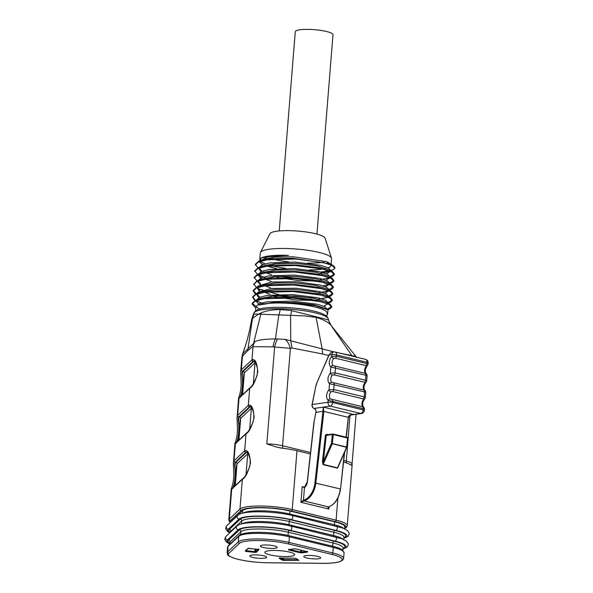 <?xml version="1.0" encoding="UTF-8"?>
<svg xmlns="http://www.w3.org/2000/svg" width="593" height="593" viewBox="0 0 593 593"><rect width="100%" height="100%" fill="white"/><g stroke="black" fill="none" stroke-linecap="round" stroke-linejoin="round"><path stroke-width="0.89" d="M344.607 528.808L344.763 526.873A29.131 5.522 -175.4 0 0 334.637 521.803L290.036 511.04A29.131 5.522 -175.4 0 0 242.574 510.536L242.359 513.256M242.574 510.536L231.722 520.721A29.131 5.522 -175.4 0 0 231.24 521.529M303.371 500.188A0.667 0.467 78.5 0 0 303.824 500.952L300.925 502.301L303.446 500.166A0.667 0.489 76.1 0 0 303.92 500.929L328.285 506.859A0.667 0.519 74.8 0 0 328.492 506.852L328.893 509.046C327.84 507.638 327.64 506.904 328.285 506.859L328.374 506.837A0.667 0.489 76.1 0 0 328.566 506.83C334.926 504.606 338.914 498.683 340.538 489.055L340.382 489.099M307.456 481.383L304.505 487.357A0.667 0.385 -131.3 0 0 304.446 487.735L303.446 500.166A16.93 10.63 -76.4 0 0 314.927 482.954L322.926 411.349L315.928 412.357L314.171 421.275L307.456 481.383A7.301 4.588 103.6 0 1 304.446 487.735L302.185 486.616L304.468 487.542M254.049 312.911A37.307 7.072 -175.4 0 1 277.035 308.731A37.307 7.072 -175.4 0 1 315.32 312.889A37.307 7.072 -175.4 0 1 328.233 318.878C327.907 317.425 326.573 316.01 324.23 314.624C322.036 313.438 318.76 312.311 314.401 311.251C297.1 306.863 266.168 305.944 258.185 309.546C255.353 311.043 253.974 312.17 254.049 312.911L253.152 314.831L254.012 314.016L258.415 314.149L261.12 312.896C265.998 310.776 272.365 309.635 280.244 309.487L291.674 310.658L328.522 319.916C328.967 321.866 331.139 325.831 331.391 325.839M255.672 362.642L255.057 362.805A1.327 1.282 -132.1 0 0 253.863 361.352L253.285 361.219A1.327 1.282 -130.1 0 1 252.099 359.766C255.19 358.758 257.095 362.797 257.807 371.9C255.627 380.958 252.959 386.443 249.794 388.348A1.327 1.282 -130.1 0 1 250.239 387.488C251.632 386.925 253.737 383.389 256.539 376.859C257.318 375.05 257.614 372.182 257.429 368.26C255.724 362.456 254.597 360.04 254.049 361.004L253.285 361.219A30.754 5.834 -175.4 0 0 253.174 361.315L242.507 371.322C241.877 371.907 241.811 374.064 242.307 377.793C242.233 374.072 242.515 371.944 243.152 371.396L253.826 361.389A30.095 5.708 4.6 0 1 253.863 361.352L254.353 361.152M249.683 429.162L251.365 408.31A28.768 5.456 -175.4 0 1 251.402 408.28A1.327 1.282 -132.1 0 0 250.202 406.828L249.631 406.694A1.327 1.282 -130.1 0 1 248.437 405.241C251.536 404.233 253.441 408.273 254.152 417.376C251.966 426.434 249.297 431.919 246.139 433.824A1.327 1.282 -130.1 0 1 246.577 432.964C248.037 432.304 250.15 428.724 252.914 422.238C253.671 420.385 253.96 417.591 253.782 413.847C252.485 408.577 251.35 406.123 250.387 406.479L249.631 406.694A30.754 5.834 -175.4 0 0 249.52 406.791L238.846 416.797C238.223 417.383 238.156 419.54 238.645 423.269C238.579 419.547 238.86 417.42 239.498 416.872L250.164 406.865A30.095 5.708 4.6 0 1 250.202 406.828L250.691 406.628M246.732 451.948L245.969 452.17A30.754 5.834 -175.4 0 0 245.858 452.266L235.184 462.273C234.561 462.859 234.494 465.016 234.991 468.744C234.917 465.023 235.199 462.896 235.836 462.347L246.51 452.34A30.095 5.708 4.6 0 1 246.547 452.303L247.036 452.103M337.869 498.127L336.098 520.157A32.081 6.086 4.6 0 1 347.246 525.746L352.138 464.942L350.085 464.578A32.081 6.086 4.6 0 0 343.562 462.014M248.356 453.593L247.741 453.756A1.327 1.282 -132.1 0 0 246.547 452.303L245.969 452.17A1.327 1.282 -130.1 0 1 244.776 450.717C247.874 449.709 249.779 453.749 250.491 462.851C248.311 471.909 245.635 477.395 242.478 479.3A32.081 6.086 -175.4 0 0 242.359 479.403L231.203 489.559M233.345 464.475L234.872 444.061M233.375 462.688L233.99 460.828L244.664 450.821A32.081 6.086 4.6 0 1 244.776 450.717M246.139 433.824A32.081 6.086 -175.4 0 0 246.021 433.928L234.858 444.083M237 418.999L238.534 398.585M237.03 417.213L237.652 415.352L248.319 405.345A32.081 6.086 4.6 0 1 248.437 405.241M249.794 388.348A32.081 6.086 -175.4 0 0 249.683 388.452L238.519 398.607M240.691 371.737L241.307 369.876L251.981 359.869A32.081 6.086 4.6 0 1 252.099 359.766M242.559 354.14L242.9 353.584A13.276 12.468 34 0 0 242.396 356.393L241.825 357.683L242.619 353.969M310.369 453.949L296.982 450.717L292.245 509.58L336.098 520.157A1.327 0.83 103.6 0 1 335.134 521.588L291.282 511.003A30.754 5.834 -175.4 0 0 241.173 510.477L230.507 520.484A30.754 5.834 -175.4 0 0 230.306 522.403M356.786 357.497L331.072 325.438C328.492 322.199 323.489 319.508 316.076 317.366L304.157 315.854L258.415 314.149L252.448 318.515L251.536 319.953L253.152 314.839M339.567 353.08L355.177 356.289L356.423 357.149M352.22 356.134L331.072 325.438L328.27 319.62M242.9 353.584L246.458 342.472C248.778 334.289 250.491 326.632 251.61 319.516M280.244 309.487A19.917 5.663 89.9 0 1 278.784 315.083L275.456 338.877C262.01 339.203 254.938 340.456 254.234 342.635L253.522 343.54L252.863 346.638L247.755 350.656L242.426 356.349L242.952 353.547L253.522 343.547L261.12 312.896M291.674 310.658L290.607 315.528L290.748 340.842L292.053 348.032L290.4 348.313L273.099 346.875A13.276 4.848 93.8 0 1 275.456 338.877L285.255 339.404L334.074 351.931M338.744 465.535L337.424 468.129L323.111 464.675L322.429 461.599L325.364 435.329L326.291 435.418L323.355 461.688L322.429 461.599M277.635 338.922A13.276 4.41 99.4 0 0 274.618 346.987L266.82 443.92L275.76 446.855L282.327 448.226A32.081 6.086 4.6 0 1 296.982 450.717M273.099 346.875L253.041 346.66L251.981 359.869A1.327 1.282 -133.2 0 0 253.174 361.315M254.012 314.016L252.448 318.515L247.941 349.284A13.276 12.853 47.2 0 0 247.755 350.656M254.234 342.635A13.276 13.024 128.4 0 0 253.041 346.66L252.863 346.638M355.385 356.897A13.276 6.523 -48.7 0 0 355.177 356.289M285.255 339.404A13.276 8.613 70.5 0 1 290.4 348.313L282.557 445.758L310.532 452.511M326.884 434.884L326.291 435.418L326.884 434.884M337.424 468.129A0.667 0.415 -76.4 0 1 337.506 467.825L346.534 447.33L331.376 443.482L332.376 434.536L333.31 434.632L332.31 443.579L331.376 443.482L323.355 461.688L323.192 464.378L337.506 467.825L338.269 466.654M346.646 447.011L346.616 447.026A0.667 0.415 103.6 0 1 346.534 447.33L347.617 438.079L333.31 434.565M347.691 438.234L347.617 438.079A0.667 0.415 103.6 0 0 347.35 437.471L333.036 434.017A0.667 0.415 103.6 0 1 333.31 434.632M235.28 485.593L237.037 463.8L236.474 465.72M238.942 440.117L240.691 418.317L240.135 420.244M242.596 394.641L244.353 372.841L243.797 374.769M240.625 396.495L240.943 394.775C239.95 397.199 239.78 398.051 240.417 397.31M236.963 441.97L237.282 440.251C236.296 442.675 236.118 443.527 236.755 442.786M233.308 487.446L233.62 485.726C232.634 488.15 232.463 489.003 233.093 488.261M242.478 479.3A1.327 1.282 -130.1 0 1 242.922 478.44L242.752 478.581A1.327 1.282 -133.2 0 1 242.841 478.514M236.199 469.011A1.327 0.682 -1.4 0 0 234.991 468.744C235.458 475.356 235.006 481.019 233.62 485.726A1.327 1.053 13.1 0 0 234.872 485.482M239.854 423.535A1.327 0.682 -1.4 0 0 238.645 423.269C239.12 429.881 238.66 435.544 237.282 440.251A1.327 1.053 13.1 0 0 238.527 440.006M243.515 378.06A1.327 0.682 -1.4 0 0 242.307 377.793C242.774 384.405 242.322 390.068 240.943 394.775A1.327 1.053 13.1 0 0 242.189 394.53M334.837 268.399L332.043 265.405L323.593 262.677L295.64 259.03L267.354 259.786L258.504 261.95L255.235 264.989L255.279 264.382L258.466 261.394L272.113 258.644L292.653 258.281L329.56 263.759A39.827 7.553 -175.4 0 1 332.814 265.382A39.827 7.553 -175.4 0 1 334.897 268.08A39.827 7.553 -175.4 0 1 334.837 268.399L332.74 269.963L330.59 270.667M332.503 276.36L334.356 274.626L331.539 271.905L323.103 269.178L295.158 265.531L266.85 266.287L257.992 268.444L254.731 271.483M329.908 283.773L331.984 282.868L333.844 281.119L331.035 278.406L322.585 275.678L294.625 272.024L266.309 272.78L257.495 274.944L254.197 277.984M329.004 290.437L331.465 289.362L333.325 287.62L330.486 284.899L322.051 282.172L294.091 278.517L265.79 279.281L256.939 281.438L253.663 284.477L256.902 280.874L272.595 277.969L295.974 278.021L318.448 280.786L331.798 284.996L333.37 287.012L329.041 289.532M257.473 288.613L281.008 295.24L312.214 297.953M328.478 296.93L330.938 295.863L332.777 294.113L329.975 291.4L321.525 288.665L293.579 285.018L265.279 285.774L256.428 287.931L253.167 290.978L255.82 294.454M328.337 303.26L330.412 302.356L332.28 300.607L329.471 297.901L321.013 295.166L293.061 291.519L264.745 292.275L255.924 294.432L252.618 297.471L255.316 300.947M329.864 308.849L331.754 307.107L328.915 304.387L320.487 301.659L292.519 298.005L264.219 298.768L255.368 300.925L252.099 303.972L255.857 308.145M259.46 309.101L252.151 303.364L255.346 300.362L271.053 297.456L294.439 297.516L316.899 300.273L330.242 304.491L331.806 306.507L327.492 309.027M263.27 303.764L255.301 300.31L252.677 296.871L255.887 293.869L271.594 290.97L294.958 291.022L317.425 293.78L330.775 297.997L332.317 300.006L328.018 302.526M256.954 294.484L253.211 290.37L256.376 287.368L272.091 284.47L295.462 284.521L317.944 287.279L331.294 291.497L332.836 293.505L328.552 296.033M256.413 287.353L253.715 283.877M256.925 280.86L254.256 277.383L257.436 274.381L273.128 271.475L296.485 271.527L318.967 274.285L332.339 278.502L333.881 280.519L329.575 283.039M265.353 277.776L257.384 274.322L254.775 270.882L257.933 267.888L273.632 264.982L296.997 265.034L319.479 267.784L332.843 272.002L334.408 274.018L330.116 276.538M257.977 267.866L255.279 264.382M331.109 264.285L331.561 258.659A35.743 6.775 -175.4 0 0 331.494 258.125L325.06 238.112A27.701 5.255 -175.4 0 0 297.916 231.07A27.701 5.255 -175.4 0 0 270 233.679L260.453 252.41A35.743 6.775 -175.4 0 0 260.297 252.929L259.838 258.667M327.595 314.075L328.033 309.917L315.513 305.788L294.891 302.964L273.41 302.652L258.963 305.054L273.262 302.445L294.217 302.489L314.208 304.913L326.017 308.619M326.899 316.603L327.173 313.2A35.743 6.775 -175.4 0 0 299.183 304.283A35.743 6.775 -175.4 0 0 258.963 305.054M259.564 262.469L261.09 258.022L271.987 255.813L288.569 255.383L267.992 256.806L259.645 261.128M259.719 261.817L262.143 264.337M320.376 273.195L329.019 271.616M260.861 271.676L259.03 268.903L261.958 266.138L276.116 263.485L297.123 263.492L317.255 265.916L329.152 269.63L330.538 271.386L330.642 270.104L328.107 267.71L320.494 265.293L295.403 262.113L270.015 262.877L262.076 264.849L259.148 267.621M259.2 268.251L261.587 270.823M263.514 271.883L271.475 274.752M277.85 276.308L313.645 279.933M319.857 279.696L328.5 278.11M330.079 277.05L327.551 274.203L319.99 271.794L294.899 268.607L269.489 269.37L261.557 271.349L258.615 274.122M258.681 274.737L261.061 277.324M264.174 278.932L270.949 281.245M322.851 285.826L327.966 284.61M329.567 283.098L327.054 280.704L319.464 278.295L294.38 275.108L268.97 275.864L261.053 277.843L258.074 280.615M258.148 281.29L260.542 283.817M263.67 285.433L270.423 287.746M318.804 292.683L327.455 291.111M329.041 289.592L326.758 287.308L319.812 285.003L296.418 281.749L271.335 281.994L258.007 286.041M257.629 287.79L260.031 290.318M261.958 291.378L269.897 294.247M276.316 295.803L312.059 299.421M318.278 299.183L326.906 297.604M328.515 296.537L326.261 293.831L319.457 291.534L296.322 288.272L271.342 288.435L257.651 292.342M257.117 294.217L259.489 296.811M328.018 302.593L325.468 300.184L317.892 297.782L292.779 294.588L267.376 295.358L259.475 297.338L256.51 300.102M327.462 309.568L324.971 306.692L317.366 304.283L292.275 301.088L266.872 301.859L258.963 303.824L255.991 306.603L255.627 310.954M330.36 270.727L321.021 272.039M276.516 268.651L266.005 265.82M262.862 264.53L261.335 263.737M332.814 265.382L329.145 263.025A35.743 6.775 -175.4 0 0 326.217 261.565L329.56 263.759M288.569 255.383A35.743 6.775 -175.4 0 0 261.987 257.621L261.083 258.014M261.439 257.881A35.743 6.775 -175.4 0 0 259.756 259.712A35.743 6.775 -175.4 0 0 259.875 260.401M260.283 261.031A35.743 6.775 -175.4 0 0 265.138 263.833M269.778 265.323A35.743 6.775 -175.4 0 0 272.172 265.938A35.743 6.775 -175.4 0 0 285.67 268.37M309.324 269.919A35.743 6.775 -175.4 0 0 326.417 268.332M328.218 267.769A35.743 6.775 -175.4 0 0 331.013 265.449A35.743 6.775 -175.4 0 0 330.509 264.167M259.363 304.891L256.406 301.385L259.363 298.62L273.551 295.974L294.521 295.981L314.638 298.398L326.565 302.119L327.899 303.868L323.734 306.158M258.785 297.664L256.932 294.891L259.882 292.127L274.033 289.48L295.032 289.473L315.179 291.897L327.084 295.618L328.44 297.375L328.485 296.834M317.915 300.481L296.997 300.088L274.344 296.678M259.282 291.163L257.481 288.391L258.274 286.908M256.376 287.375L260.379 285.626L274.552 282.98L295.544 282.98L315.691 285.403L327.603 289.132L328.967 290.874L324.756 293.164M260.942 285.396L257.985 281.897M260.898 279.14L275.063 276.486L296.107 276.486L316.225 278.91L328.122 282.631M329.463 284.381L325.29 286.664M261.454 278.903L258.489 275.397L261.439 272.632L275.626 269.985L296.604 269.985L316.736 272.409L328.655 276.138L332.332 278.495M329.99 277.88L325.816 280.178M319.471 280.986L299.198 280.645L276.99 277.428M330.538 271.386L326.328 273.677M259.638 261.128L259.534 262.402L262.469 259.645L274.781 257.147L293.142 256.776L326.217 261.565M268.444 257.992A35.743 6.775 -175.4 0 0 272.721 259.156A35.743 6.775 -175.4 0 0 288.672 261.891M307.485 263.122A35.743 6.775 -175.4 0 0 324 262.158M331.494 258.125A35.743 6.775 -175.4 0 0 296.47 249.038A35.743 6.775 -175.4 0 0 260.453 252.41M265.13 256.821A35.743 6.775 -175.4 0 0 266.131 257.214M312.2 404.582L312.207 404.537C312.185 406.82 312.83 408.117 314.142 408.436C315.617 409.007 316.217 410.312 315.928 412.357L314.157 421.401M304.187 487.98L304.32 487.513M333.74 358.454A4.314 2.713 -76.4 0 0 333.162 365.636L365.651 373.471A4.314 2.713 103.6 0 1 366.229 366.289L365.851 365.547L335.371 358.194L333.74 358.454A1.994 1.082 -135.1 0 1 331.687 356.526L336.401 356.215L366.882 363.568L367.971 364.302M332.399 375.117A4.314 2.713 -76.4 0 0 331.821 382.3L364.31 390.135A4.314 2.713 103.6 0 1 364.888 382.959L364.51 382.211L334.029 374.858L332.399 375.117A1.994 1.082 -135.1 0 1 330.345 373.197L335.06 372.878L365.54 380.232L366.63 380.965M331.057 391.78A4.314 2.713 -76.4 0 0 330.479 398.963L362.968 406.798A4.314 2.713 103.6 0 1 363.546 399.623L363.168 398.874L332.688 391.521L331.057 391.78A1.994 1.082 -135.1 0 1 329.004 389.86L333.718 389.542L364.198 396.902L365.288 397.629M363.665 408.918C364.739 409.103 364.599 409 363.257 408.614L328.159 400.357A6.308 3.958 103.6 0 1 329.004 389.86L329.5 383.686A6.308 3.958 103.6 0 1 330.345 373.197L330.842 367.023A6.308 3.958 103.6 0 1 331.687 356.526L331.843 354.629L329.093 355.029L317.01 382.537A12.609 7.924 -76.4 0 0 315.721 386.658L312.207 404.537L328.011 402.254L328.159 400.357A1.994 1.475 130.4 0 1 330.479 398.963M365.006 392.255C366.081 392.44 365.94 392.336 364.599 391.943L329.5 383.686A1.994 1.475 130.4 0 1 331.821 382.3M366.348 375.591C367.415 375.777 367.282 375.673 365.94 375.28L330.842 367.023A1.994 1.475 130.4 0 1 333.162 365.636M332.858 352.242C331.546 351.923 330.286 352.857 329.093 355.029L329.159 354.859M368.001 364.324L367.089 366.14A1.994 1.082 -135.1 0 1 366.229 366.289M367.089 366.14C365.125 368.727 364.806 371.255 366.133 373.716A1.994 1.475 130.4 0 0 365.651 373.471M366.659 380.988L365.748 382.804A1.994 1.082 -135.1 0 1 364.888 382.959M365.755 382.804C363.783 385.391 363.465 387.918 364.791 390.379A1.994 1.475 130.4 0 0 364.31 390.135M365.318 397.651L364.406 399.467A1.994 1.082 -135.1 0 1 363.546 399.623M364.413 399.467C362.442 402.054 362.123 404.582 363.45 407.043A1.994 1.475 130.4 0 0 362.968 406.798M346.09 437.167L348.328 417.153C348.751 415.337 350.559 414.44 353.739 414.477L351.145 414.796L348.558 417.279C349.611 415.515 350.537 414.67 351.315 414.752L351.352 414.744M323.852 411.438L322.926 411.349L323.259 407.117L323.852 411.438L315.854 483.043A17.59 11.045 103.6 0 1 303.92 500.929M313.912 408.362A0.667 0.415 -76.4 0 0 314.031 408.429C315.713 409.496 316.291 410.801 315.78 412.35L315.921 412.402M316.959 234.072L332.992 34.772A18.917 3.588 -175.4 0 0 314.423 29.672A18.917 3.588 -175.4 0 0 295.277 31.733L279.251 230.936M264.7 558.161A8.495 1.609 -175.4 0 0 266.739 557.287A8.495 1.609 -175.4 0 0 258.4 555.004A8.495 1.609 -175.4 0 0 249.801 555.923A8.495 1.609 -175.4 0 0 255.272 557.887A8.495 1.609 -175.4 0 0 264.7 558.161M318.656 558.732A8.495 1.609 -175.4 0 0 320.694 557.865A8.495 1.609 -175.4 0 0 312.355 555.574A8.495 1.609 -175.4 0 0 303.757 556.501A8.495 1.609 -175.4 0 0 309.227 558.458A8.495 1.609 -175.4 0 0 318.656 558.732M275.219 548.251A8.495 1.609 -175.4 0 0 277.265 547.383A8.495 1.609 -175.4 0 0 268.918 545.093A8.495 1.609 -175.4 0 0 260.32 546.02A8.495 1.609 -175.4 0 0 265.79 547.976A8.495 1.609 -175.4 0 0 275.219 548.251M291.03 556.227A14.936 2.832 -175.4 0 0 294.625 554.7A14.936 2.832 -175.4 0 0 279.963 550.675A14.936 2.832 -175.4 0 0 264.849 552.305A14.936 2.832 -175.4 0 0 274.455 555.745A14.936 2.832 -175.4 0 0 291.03 556.227M346.616 447.026L332.288 443.542M344.637 528.37A30.754 5.834 -175.4 0 0 335.134 521.588M363.168 398.874A1.994 1.253 103.6 0 0 364.198 396.902L364.599 391.943A1.994 1.253 103.6 0 0 363.865 390.224M333.385 382.87A1.994 1.253 103.6 0 1 334.118 384.59L333.718 389.542A1.994 1.253 103.6 0 1 332.688 391.521M364.51 382.211A1.994 1.253 103.6 0 0 365.54 380.232L365.94 375.28A1.994 1.253 103.6 0 0 365.206 373.56M334.726 366.207A1.994 1.253 103.6 0 1 335.46 367.927L335.06 372.878A1.994 1.253 103.6 0 1 334.029 374.858M365.851 365.547A1.994 1.253 103.6 0 0 366.882 363.568L366.985 362.279L336.505 354.925L336.401 356.215A1.994 1.253 103.6 0 1 335.371 358.194M329.085 506.689L328.893 509.046L300.925 502.301L302.185 486.616L304.669 487.216M242.426 356.349L241.307 369.876A1.327 1.282 -133.2 0 0 242.507 371.322L243.152 371.396A1.327 1.282 -133.2 0 1 244.353 372.841L255.02 362.834L253.344 383.686M249.52 406.791A1.327 1.282 -133.2 0 1 248.319 405.345L249.683 388.452A1.327 1.282 -133.2 0 1 250.076 387.629L239.402 397.644A1.327 1.282 -133.2 0 0 239.009 398.459L237.652 415.352A1.327 1.282 -133.2 0 0 238.846 416.797L239.498 416.872A1.327 1.282 -133.2 0 1 240.691 418.317L251.365 408.31A1.327 1.282 -133.2 0 0 250.164 406.865M245.858 452.266A1.327 1.282 -133.2 0 1 244.664 450.821L246.021 433.928A1.327 1.282 -133.2 0 1 246.414 433.105L235.74 443.119A1.327 1.282 -133.2 0 0 235.347 443.935L233.99 460.828A1.327 1.282 -133.2 0 0 235.184 462.273L235.836 462.347A1.327 1.282 -133.2 0 1 237.037 463.8L247.704 453.786L246.028 474.637M231.218 489.536L228.765 520.031A32.081 6.086 4.6 0 1 229.306 519.038L239.98 509.031A32.081 6.086 4.6 0 1 292.245 509.58A1.327 0.83 103.6 0 1 291.282 511.003M241.173 510.477A1.327 1.282 46.8 0 1 239.98 509.031L242.359 479.403A1.327 1.282 -133.2 0 1 242.752 478.581L232.085 488.595A1.327 1.282 -133.2 0 0 231.693 489.418L229.306 519.038A1.327 1.282 -133.2 0 0 230.507 520.484M315.973 316.818A19.917 12.505 103.6 0 0 316.076 317.366L322.207 349.218A13.276 8.339 -76.4 0 1 322.436 353.954L292.053 348.032M328.181 434.669L326.513 434.269L325.364 435.329M348.306 417.339L322.94 411.194M328.374 506.837A17.59 11.045 -76.4 0 0 340.308 488.943L314.927 482.954M344.659 452.185L340.538 489.055L344.333 452.926M332.043 399.534A1.994 1.253 103.6 0 1 332.777 401.253L332.673 402.543L363.153 409.904L363.257 408.614A1.994 1.253 103.6 0 0 362.523 406.887M330.257 406.109L323.259 407.117L353.739 414.477L360.737 413.462L330.257 406.109A3.321 2.083 -76.4 0 0 332.673 402.543A3.321 0.63 -175.4 0 0 328.011 402.254A3.321 2.505 -98.2 0 0 330.257 406.109M332.31 443.579A0.667 0.415 103.6 0 1 332.228 443.875L323.192 464.378A0.667 0.415 -76.4 0 0 323.111 464.675M333.133 434.061L347.246 437.464A0.667 0.415 103.6 0 1 347.35 437.471A0.667 0.667 0 0 1 347.854 438.19L346.853 447.137A0.667 0.667 0 0 1 346.801 447.33L338.329 466.55M326.513 434.269A0.667 0.415 -76.4 0 0 326.765 434.877L332.784 434.002A0.667 0.667 0 0 1 333.036 434.017A0.667 0.415 103.6 0 0 332.932 434.009A0.667 0.504 81.8 0 0 332.376 434.536L326.291 435.418M343.725 460.516L346.297 461.139L349.989 415.308M328.7 355.526L322.436 353.954M346.549 462.97A3.321 2.083 103.6 0 1 346.297 461.139A16.597 3.15 4.6 0 1 352.064 464.03L352.175 465.016M266.82 443.92A16.597 3.15 4.6 0 1 282.557 445.758A3.321 2.083 103.6 0 0 283.321 448.345M247.741 453.756A28.768 5.456 -175.4 0 0 247.704 453.786A1.327 1.282 -133.2 0 0 246.51 452.34M255.057 362.805A28.768 5.456 -175.4 0 0 255.02 362.834A1.327 1.282 -133.2 0 0 253.826 361.389M364.31 410.482A3.321 0.63 -175.4 0 0 363.153 409.904A3.321 2.083 -76.4 0 1 360.737 413.462A3.321 2.505 81.8 0 0 361.478 413.499A3.321 3.321 0 0 0 364.31 410.482L364.436 408.851M350.834 414.892L353.739 414.477M323.259 407.117L314.142 408.436A0.667 0.415 -76.4 0 1 314.031 408.429C312.496 407.88 311.829 406.576 312.059 404.53L315.721 386.658M365.607 359.365A3.321 2.083 -76.4 0 1 366.985 362.279A3.321 0.63 4.6 0 1 368.142 362.857A3.321 3.321 0 0 0 365.607 359.365L335.127 352.012A3.321 3.321 0 0 0 333.874 351.953A3.321 2.505 81.8 0 0 331.843 354.629A3.321 0.63 -175.4 0 1 336.505 354.925A3.321 2.083 -76.4 0 0 335.127 352.012M334.615 351.99A3.321 2.505 81.8 0 0 333.874 351.953L331.939 352.235M315.713 386.703L317.01 382.537M317.085 382.374L328.989 354.881M307.3 481.427L314.016 421.319A0.667 0.667 0 0 1 314.023 421.267L314.068 421.289M346.327 437.219L348.38 417.494M290.036 511.04L289.799 514.027L334.393 524.79A29.131 5.522 4.6 0 1 343.718 528.422M334.637 521.803L334.393 524.79A1.66 1.045 -76.4 0 0 334.519 525.702M231.722 520.721L231.693 521.099M242.863 513.13A29.131 5.522 4.6 0 1 289.799 514.027A1.66 1.045 -76.4 0 0 289.933 514.961M343.74 539.526L343.918 537.332A29.131 5.522 -175.4 0 0 333.792 532.262L289.191 521.499L288.932 524.746L333.533 535.509A29.131 5.522 4.6 0 1 342.858 539.141M230.314 532.306A30.792 5.841 4.6 0 1 229.387 529.371L240.239 519.194A30.792 5.841 4.6 0 1 290.4 519.72L335.001 530.483A1.66 1.045 -76.4 0 0 333.792 532.262L333.533 535.509A1.66 1.045 -76.4 0 0 333.659 536.42M290.4 519.72A1.66 1.045 -76.4 0 0 289.191 521.499A29.131 5.522 -175.4 0 0 241.736 520.995L230.885 531.18L230.833 531.817M229.387 529.371A1.66 1.609 46.8 0 1 230.885 531.18A29.131 5.522 -175.4 0 0 230.388 532.077L230.373 532.247M240.239 519.194A1.66 1.609 -133.2 0 1 241.736 520.995L241.492 523.975M241.996 523.849A29.131 5.522 4.6 0 1 288.932 524.746A1.66 1.045 -76.4 0 0 289.065 525.68M342.873 550.311L343.058 548.051A29.131 5.522 -175.4 0 0 332.932 542.98L332.673 546.235M229.506 543.062A30.792 5.841 4.6 0 1 228.527 540.09L239.379 529.912A30.792 5.841 4.6 0 1 289.54 530.438L334.141 541.201A1.66 1.045 -76.4 0 0 332.932 542.98L288.331 532.217L288.072 535.472M289.54 530.438A1.66 1.045 -76.4 0 0 288.331 532.217A29.131 5.522 -175.4 0 0 240.869 531.721L230.017 541.898L229.832 544.226M228.527 540.09A1.66 1.609 46.8 0 1 230.017 541.898A29.131 5.522 -175.4 0 0 229.521 542.795L229.372 544.656M239.379 529.912A1.66 1.609 -133.2 0 1 240.869 531.721L240.647 534.515M334.141 541.201A30.792 5.841 4.6 0 1 343.036 548.317M342.984 548.91A31.955 6.056 -175.4 0 0 334.897 541.09L290.296 530.327A31.955 6.056 -175.4 0 0 238.238 529.779L227.386 539.964A31.955 6.056 -175.4 0 0 229.454 543.655M335.001 530.483A30.792 5.841 4.6 0 1 343.896 537.599M343.851 538.192A31.955 6.056 -175.4 0 0 335.757 530.372L291.156 519.609A31.955 6.056 -175.4 0 0 239.105 519.06L228.246 529.245A31.955 6.056 -175.4 0 0 229.891 532.707M228.246 529.245A2.157 2.09 -133.2 0 1 226.941 525.554L237.793 515.376A2.157 2.09 46.8 0 0 239.105 519.06M291.497 515.384A2.157 1.356 103.6 0 1 291.83 515.399A2.157 1.356 103.6 0 1 292.697 517.556A2.157 1.356 103.6 0 1 291.156 519.609M336.098 526.147A2.157 1.356 103.6 0 1 336.431 526.161A2.157 1.356 103.6 0 1 337.298 528.319A2.157 1.356 103.6 0 1 335.757 530.372M227.386 539.964A2.157 2.09 -133.2 0 1 226.081 536.28L236.933 526.095A2.157 2.09 46.8 0 0 238.238 529.779M290.637 526.102A2.157 1.356 103.6 0 1 290.97 526.117A2.157 1.356 103.6 0 1 291.83 528.274A2.157 1.356 103.6 0 1 290.296 530.327M335.238 536.865A2.157 1.356 103.6 0 1 335.571 536.88A2.157 1.356 103.6 0 1 336.431 539.037A2.157 1.356 103.6 0 1 334.897 541.09M283.691 558.102L283.573 559.584L297.901 559.733M280.526 558.072L282.735 559.436L282.839 558.095M298.909 560.259L283.743 560.37L283.573 559.584L282.735 559.436A0.667 0.615 -58.2 0 1 282.053 560.081L279.207 558.309L280.015 558.05L294.373 558.206L296.063 558.487L298.909 560.259A0.667 0.615 121.8 0 1 298.613 560.17L295.774 558.406A0.667 0.615 -58.2 0 0 296.063 558.487M255.82 549.066L255.62 551.586L258.037 549.318M246.429 550.178L245.991 550.593M248.393 548.34L245.665 550.89A0.667 0.645 46.8 0 1 245.161 551.06L246.221 551.431L246.391 550.667L254.849 551.631L255.057 548.977M255.62 551.586L254.849 551.631L254.671 552.394L256.22 552.313A0.667 0.645 46.8 0 1 255.62 551.586M301.726 550.341L301.578 552.12L306.277 551.438M289.829 549.452L300.644 552.061L300.799 550.119M301.578 552.12L300.644 552.061A0.667 0.415 -76.4 0 1 300.162 552.772L302.03 552.891A0.667 0.504 -98.2 0 1 301.578 552.12M298.101 560.518L297.931 559.748M295.699 558.354A0.667 0.615 -58.2 0 0 295.759 558.406L294.373 558.206M294.462 558.206L280.015 558.05M280.104 558.057L279.511 558.109L279.844 557.62M279.703 558.08A0.667 0.615 121.8 0 1 279.207 558.309M283.743 560.37L282.053 560.081M257.933 549.296L258.689 549.459L258.444 548.933A0.667 0.645 46.8 0 0 259.03 549.674L256.22 552.313M257.948 549.311L247.97 548.421A0.667 0.645 46.8 0 0 248.474 548.258L259.03 549.674M245.161 551.06L247.97 548.421M246.221 551.431L254.671 552.394M302.03 552.891L307.634 552.076L307.493 551.712A0.667 0.415 -76.4 0 1 307.389 551.705L307.344 551.238M307.233 551.668A0.667 0.504 81.8 0 0 307.634 552.076M307.293 551.66A0.667 0.415 -76.4 0 0 307.389 551.705L295.84 548.918A0.667 0.415 -76.4 0 0 295.944 548.925L307.493 551.712M295.759 548.888A0.667 0.415 -76.4 0 0 295.84 548.918L294.224 548.814A0.667 0.504 -98.2 0 1 294.076 548.807L288.472 549.615A0.667 0.504 81.8 0 0 288.761 549.578M295.944 548.925L294.076 548.807M294.328 548.784A0.667 0.504 -98.2 0 1 294.224 548.814L288.539 549.644L288.865 549.155M288.472 549.615L288.613 549.985A0.667 0.415 -76.4 0 0 289.028 549.563M288.613 549.985L300.162 552.772M267.836 562.75L322.362 563.32A29.761 5.641 -175.4 0 0 331.85 554.418L287.998 543.84A29.761 5.641 -175.4 0 0 239.513 543.329L228.846 553.336A29.761 5.641 -175.4 0 0 267.836 562.75A1.327 0.452 90.6 0 0 267.932 562.779A1.327 0.452 90.6 0 0 268.021 562.75M228.846 553.336A1.327 1.282 -133.2 0 1 227.645 551.89L238.319 541.883A1.327 1.282 46.8 0 0 239.513 543.329M322.362 563.32A1.327 0.452 90.6 0 0 322.451 563.35L267.932 562.779C254.968 562.505 243.916 561.06 234.761 558.421C229.565 556.404 227.215 555.167 227.712 554.714L227.119 552.854A31.088 5.893 4.6 0 1 227.645 551.89L228.097 546.309A31.088 5.893 -175.4 0 0 227.571 547.265L228.49 545.486A1.327 1.282 46.8 0 0 228.097 546.309L238.771 536.294L238.319 541.883A31.088 5.893 4.6 0 1 288.961 542.417A1.327 0.83 103.6 0 1 287.998 543.84M343.621 558.413L344.066 552.824A31.088 5.893 -175.4 0 0 333.266 547.413L289.414 536.828L288.961 542.417L332.814 552.995A31.088 5.893 4.6 0 1 343.621 558.413L342.739 560.155L339.885 561.675C336.083 562.853 330.271 563.417 322.451 563.35A1.327 0.452 90.6 0 0 322.54 563.32M228.49 545.486L239.164 535.472A1.327 1.282 46.8 0 0 238.771 536.294A31.088 5.893 -175.4 0 1 289.414 536.828A1.327 0.83 -76.4 0 0 288.865 535.664L332.717 546.242A1.327 0.83 -76.4 0 1 333.266 547.413L332.814 552.995A1.327 0.83 103.6 0 1 331.85 554.418M344.066 552.824L342.376 549.911C339.144 547.762 334.415 546.657 332.717 546.242A1.327 0.83 -76.4 0 0 332.51 546.235M239.164 535.472C238.779 535.197 243.019 532.773 252.818 532.432C265.33 532.017 277.346 533.092 288.865 535.664A1.327 0.83 -76.4 0 0 288.658 535.649A29.761 5.641 4.6 0 0 240.172 535.145M241.818 357.712L240.691 371.774M328.233 318.878L328.589 320.146M245.991 343.955L242.619 353.962M356.067 414.277L352.064 464.03M338.129 466.995L337.862 467.499M236.451 465.816L234.828 486.023M240.113 420.341L238.49 440.547M243.767 374.865L242.144 395.064M246.732 451.962C247.281 450.991 248.408 453.415 250.113 459.219C250.298 463.133 250.001 466.002 249.223 467.81C246.421 474.341 244.316 477.884 242.915 478.44M232.085 488.595L232.775 488.469M231.24 489.455C230.618 489.981 233.36 485.178 233.85 475.971L233.383 462.799M234.902 443.979C234.279 444.505 237.015 439.702 237.511 430.496L237.044 417.324M238.556 398.503C237.934 399.03 240.676 394.226 241.166 385.02L240.699 371.848M350.923 465.008L351.434 465.201M279.992 447.871L280.6 447.974M331.754 307.107L331.806 306.507M332.28 300.607L332.332 300.006M332.806 294.113L332.851 293.513M333.325 287.62L333.377 287.012M333.852 281.119L333.896 280.519M334.37 274.626L334.422 274.018M252.099 303.964L252.144 303.364M252.618 297.471L252.67 296.871M253.144 290.97L253.189 290.37M254.189 277.984L254.234 277.376M254.708 271.483L254.76 270.882M327.077 314.364L327.618 314.127M330.568 270.942L332.755 269.993M330.434 277.272L332.51 276.368M258.489 275.671L257.384 274.959M256.406 301.659L255.294 300.947M327.796 309.768L329.893 308.849M255.324 300.362L259.334 298.62M330.242 304.483L326.573 302.119M255.85 293.869L259.853 292.127M330.768 297.99L327.091 295.625M331.287 291.489L327.618 289.125M256.895 280.874L260.898 279.133M331.813 284.996L328.137 282.631M257.421 274.381L261.424 272.632M257.94 267.88L261.943 266.138M332.858 272.002L329.182 269.637M258.466 261.387L262.469 259.638M328.04 309.902L326.046 308.619M328.025 302.593L327.988 303.038M257.028 293.609L256.925 294.891M329.071 289.599L328.967 290.874M329.597 283.098L329.56 283.543M258.592 274.114L258.489 275.397M259.119 267.621L259.015 268.903M304.505 487.357L304.016 487.565M228.765 520.031L230.047 522.648M344.622 528.622L346.371 527.503L347.246 525.746M350.352 415.107L361.478 413.499M368.008 364.487L368.142 362.857M366.667 381.151L367.119 375.525M365.325 397.814L365.777 392.188M367.089 375.673C366.882 374.383 366.556 373.731 366.126 373.709M365.748 392.336C365.54 391.046 365.214 390.394 364.784 390.372M364.406 409C364.198 407.71 363.88 407.057 363.442 407.035M352.264 414.544L351.049 414.722M226.941 525.554L225.725 527.955L225.859 529.186L227.638 531.58L229.721 532.855M237.793 515.376C242.411 510.173 273.744 511.018 291.83 515.399L342.606 527.985L347.276 530.379L349.047 532.766L349.181 533.996L348.121 536.235L343.836 538.392M226.081 536.28L224.858 538.674L224.992 539.904L226.778 542.298L229.439 543.855M236.933 526.095C241.544 520.891 272.876 521.744 290.97 526.117L341.746 538.703L346.416 541.098L348.187 543.485L348.321 544.715L347.261 546.954L342.969 549.111M227.119 552.854L227.571 547.265"/></g></svg>
